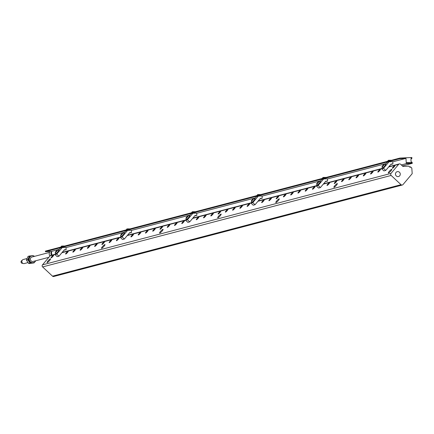 <?xml version="1.0" encoding="UTF-8"?>
<svg xmlns="http://www.w3.org/2000/svg" width="434" height="434" viewBox="0 0 434 434"><rect width="100%" height="100%" fill="white"/><g stroke="black" fill="none" stroke-linecap="round" stroke-linejoin="round"><path stroke-width="0.65" d="M399.822 158.09L399.86 158.67L405.953 158.372L406.316 163.623L412.3 163.33L411.991 162.099L411.551 162.278L411.709 162.783L406.826 163.016L406.799 162.614L411.399 162.62L410.976 160.971L411.041 158.122L411.779 158.752L411.893 157.504L399.822 158.09L45.375 251.112L45.418 251.687L51.51 251.394L51.771 255.127M59.312 249.344L51.51 251.394A3.624 3.429 75.3 0 0 51.375 255.23M31.291 255.838A3.624 3.429 75.3 0 0 29.083 261.452A3.624 3.429 75.3 0 0 32.805 262.912M34.378 262.331L34.096 262.879L30.423 263.172A4.052 3.835 -104.7 0 1 30.022 262.971L27.819 259.76L29.436 256L31.514 255.816M33.076 255.702L33.494 255.816M29.436 256L28.047 256.364L26.431 260.123L28.59 263.346A4.052 3.835 75.3 0 0 28.991 263.546L34.096 262.879M27.819 259.76L26.431 260.123M30.022 262.971L28.59 263.346M30.423 263.172L28.991 263.546M48.82 257.335L33.13 261.452A2.295 2.17 -104.7 0 1 30.451 259.787A2.295 2.17 -104.7 0 1 31.964 257.015L49.509 252.414M28.915 260.281L28.53 259.554L28.823 258.691L28.899 260.281M34.492 256.353A3.624 3.429 75.3 0 0 31.595 255.74L30.982 255.903A3.624 3.429 75.3 0 0 28.59 260.275A3.624 3.429 75.3 0 0 33.125 262.814M31.595 255.74A3.624 3.429 75.3 0 0 29.197 260.112A3.624 3.429 75.3 0 0 35.659 260.791M34.389 256.38A3.505 3.315 75.3 0 0 29.691 257.362A3.505 3.315 75.3 0 0 30.977 262.272A3.505 3.315 75.3 0 0 35.555 260.818M49.905 256.049A3.624 3.429 -104.7 0 1 50.105 251.46M411.703 162.636L411.009 162.815M317.303 183.452L316.972 183.539L317.379 182.909L318.442 182.106L317.303 183.452M320.379 181.987A2.533 0.456 133 0 1 320.536 181.998A2.533 0.456 133 0 1 319.142 184.162A2.533 0.456 133 0 1 317.08 185.698L316.706 185.351A2.533 0.456 -47 0 0 318.762 183.81A2.533 0.456 -47 0 0 320.162 181.651A2.533 0.456 -47 0 0 320.004 181.634M186.598 217.754L186.267 217.841L186.674 217.212L187.738 216.409L186.598 217.754M189.674 216.289A2.533 0.456 133 0 1 189.832 216.3A2.533 0.456 133 0 1 188.437 218.465A2.533 0.456 133 0 1 186.376 220L186.002 219.653A2.533 0.456 -47 0 0 188.063 218.112A2.533 0.456 -47 0 0 189.457 215.953A2.533 0.456 -47 0 0 189.3 215.937M55.899 252.056L55.568 252.143L55.97 251.514L57.033 250.711L55.899 252.056M58.97 250.592A2.533 0.456 133 0 1 59.127 250.602A2.533 0.456 133 0 1 57.733 252.767A2.533 0.456 133 0 1 55.671 254.302L55.297 253.955A2.533 0.456 -47 0 0 57.359 252.414A2.533 0.456 -47 0 0 58.753 250.255A2.533 0.456 -47 0 0 58.595 250.239M58.986 256.185L56.735 254.085L62.219 247.575L65.99 247.391L66.152 249.696L64.378 249.783L58.986 256.185L57.169 256.662L54.917 254.557L55.368 254.026M64.037 250.19L66.152 249.696M62.219 247.575L60.402 248.047L58.628 250.158M56.735 254.085L54.917 254.557M320.39 187.58L318.144 185.481L323.628 178.971L327.399 178.786L327.561 181.092L325.782 181.179L320.39 187.58L318.578 188.058L316.326 185.953L316.777 185.421M325.44 181.586L327.561 181.092M323.628 178.971L321.811 179.443L320.037 181.553M318.144 185.481L257.959 201.262L255.04 204.729L253.223 205.206L250.977 203.107L251.427 202.569M255.04 204.729L252.789 202.629L258.273 196.119L262.049 195.935L262.207 198.246L260.433 198.333L257.959 201.262M260.091 198.734L262.207 198.246M258.273 196.119L256.461 196.597L254.687 198.701M252.789 202.629L250.977 203.107M255.024 199.135A2.533 0.456 133 0 1 255.181 199.152A2.533 0.456 133 0 1 253.787 201.311A2.533 0.456 133 0 1 251.725 202.852L251.351 202.499A2.533 0.456 -47 0 0 253.413 200.964A2.533 0.456 -47 0 0 254.807 198.799A2.533 0.456 -47 0 0 254.649 198.788M189.685 221.882L187.439 219.783L192.924 213.273L196.694 213.089L196.857 215.394L195.078 215.481L189.685 221.882L187.873 222.36L185.622 220.255L186.072 219.723M194.741 215.888L196.857 215.394M192.924 213.273L191.106 213.745L189.332 215.855M187.439 219.783L185.622 220.255M124.336 239.031L122.084 236.931L127.569 230.421L131.345 230.237L131.507 232.548L129.728 232.635L124.336 239.031L122.518 239.508L120.272 237.409L120.723 236.872M129.386 233.036L131.507 232.548M127.569 230.421L125.757 230.899L123.983 233.004M122.084 236.931L61.905 252.718M124.325 233.438A2.533 0.456 133 0 1 124.482 233.454A2.533 0.456 133 0 1 123.082 235.613A2.533 0.456 133 0 1 121.021 237.154L120.647 236.801A2.533 0.456 -47 0 0 122.708 235.266A2.533 0.456 -47 0 0 124.102 233.101A2.533 0.456 -47 0 0 123.945 233.091M385.745 170.426L383.493 168.327L388.978 161.817L392.754 161.632L392.911 163.944L391.137 164.03L385.745 170.426L383.927 170.904L381.676 168.804L382.132 168.267M390.795 164.432L392.911 163.944M388.978 161.817L387.166 162.294L385.387 164.399M383.493 168.327L323.314 184.114M385.728 164.833A2.533 0.456 133 0 1 385.886 164.849A2.533 0.456 133 0 1 384.491 167.009A2.533 0.456 133 0 1 382.43 168.549L382.056 168.197A2.533 0.456 -47 0 0 384.117 166.661A2.533 0.456 -47 0 0 385.511 164.497A2.533 0.456 -47 0 0 385.354 164.486M399.86 158.67L45.418 251.687M412.3 163.33L402.394 165.929M406.316 163.623L401.325 164.931M405.953 158.372L392.765 161.833M386.07 163.591L327.415 178.982M320.721 180.739L262.06 196.135M255.366 197.893L196.71 213.284M190.016 215.042L131.356 230.438M124.661 232.195L66.006 247.586M410.054 167.367L410.504 166.835L411.801 168.05L412.197 173.66L402.985 184.596A1.448 1.373 -104.7 0 1 401.043 184.689L391.153 175.45A1.448 1.373 -104.7 0 1 391.007 173.41L398.651 164.34A1.448 1.373 -104.7 0 1 400.587 164.247L402.931 166.434L408.752 166.151L410.054 167.367M409.707 167.047L410.504 166.835M402.313 185.02L53.767 276.496A1.448 1.373 -104.7 0 1 52.503 276.16L42.608 266.921L391.153 175.45M221.004 214.076A2.533 0.456 133 0 1 221.161 214.092A2.533 0.456 133 0 1 219.767 216.257A2.533 0.456 133 0 1 217.705 217.797A2.533 0.456 133 0 1 218.866 215.893A2.533 0.456 133 0 1 221.004 214.076M162.918 229.326A2.533 0.456 133 0 1 163.076 229.336A2.533 0.456 133 0 1 161.676 231.501A2.533 0.456 133 0 1 159.614 233.042A2.533 0.456 133 0 1 160.775 231.138A2.533 0.456 133 0 1 162.918 229.326M279.095 198.832A2.533 0.456 133 0 1 279.252 198.848A2.533 0.456 133 0 1 277.858 201.013A2.533 0.456 133 0 1 275.796 202.553A2.533 0.456 133 0 1 276.957 200.649A2.533 0.456 133 0 1 279.095 198.832M104.827 244.57A2.533 0.456 133 0 1 104.985 244.581A2.533 0.456 133 0 1 103.585 246.745A2.533 0.456 133 0 1 101.523 248.286A2.533 0.456 133 0 1 102.684 246.382A2.533 0.456 133 0 1 104.827 244.57M337.185 183.587A2.533 0.456 133 0 1 337.343 183.604A2.533 0.456 133 0 1 335.949 185.763A2.533 0.456 133 0 1 333.887 187.309A2.533 0.456 133 0 1 335.048 185.399A2.533 0.456 133 0 1 337.185 183.587M399.692 175.803A2.533 2.398 -104.7 0 1 395.553 174.707A2.533 2.398 -104.7 0 1 399.904 172.808A2.533 2.398 -104.7 0 1 399.692 175.803M50.366 258.859A2.533 0.456 133 0 1 50.523 258.876A2.533 0.456 133 0 1 49.123 261.04A2.533 0.456 133 0 1 47.062 262.581A2.533 0.456 133 0 1 48.223 260.677A2.533 0.456 133 0 1 50.366 258.859M391.647 169.293A2.533 0.456 133 0 1 391.804 169.309A2.533 0.456 133 0 1 390.41 171.473A2.533 0.456 133 0 1 388.343 173.014A2.533 0.456 133 0 1 389.504 171.11A2.533 0.456 133 0 1 391.647 169.293M51.792 256.619A1.899 0.342 -47 0 0 51.158 257.872A1.899 0.342 -47 0 0 52.639 256.695A1.899 0.342 -47 0 0 53.707 255.138A1.899 0.342 -47 0 0 51.792 256.619M55.199 254.226L50.778 255.387A1.448 1.373 75.3 0 0 50.105 255.816L42.467 264.881A1.448 1.373 75.3 0 0 42.608 266.921M73.574 250.901A1.899 0.342 -47 0 0 72.939 252.154A1.899 0.342 -47 0 0 74.42 250.977A1.899 0.342 -47 0 0 75.494 249.42A1.899 0.342 -47 0 0 73.574 250.901M88.097 247.087A1.899 0.342 -47 0 0 87.462 248.34A1.899 0.342 -47 0 0 88.943 247.168A1.899 0.342 -47 0 0 90.017 245.611A1.899 0.342 -47 0 0 88.097 247.087M102.619 243.279A1.899 0.342 -47 0 0 101.985 244.532A1.899 0.342 -47 0 0 103.466 243.355A1.899 0.342 -47 0 0 104.54 241.798A1.899 0.342 -47 0 0 102.619 243.279M117.142 239.465A1.899 0.342 -47 0 0 116.507 240.718A1.899 0.342 -47 0 0 117.988 239.541A1.899 0.342 -47 0 0 119.062 237.984A1.899 0.342 -47 0 0 117.142 239.465M131.665 235.657A1.899 0.342 -47 0 0 131.03 236.91A1.899 0.342 -47 0 0 132.511 235.733A1.899 0.342 -47 0 0 133.585 234.176A1.899 0.342 -47 0 0 131.665 235.657M146.187 231.843A1.899 0.342 -47 0 0 145.553 233.096A1.899 0.342 -47 0 0 147.034 231.919A1.899 0.342 -47 0 0 148.108 230.362A1.899 0.342 -47 0 0 146.187 231.843M160.71 228.034A1.899 0.342 -47 0 0 160.075 229.282A1.899 0.342 -47 0 0 161.556 228.11A1.899 0.342 -47 0 0 162.631 226.553A1.899 0.342 -47 0 0 160.71 228.034M175.233 224.221A1.899 0.342 -47 0 0 174.598 225.474A1.899 0.342 -47 0 0 176.079 224.297A1.899 0.342 -47 0 0 177.153 222.74A1.899 0.342 -47 0 0 175.233 224.221M204.278 216.599A1.899 0.342 -47 0 0 203.644 217.852A1.899 0.342 -47 0 0 205.125 216.674A1.899 0.342 -47 0 0 206.199 215.118A1.899 0.342 -47 0 0 204.278 216.599M218.801 212.785A1.899 0.342 -47 0 0 218.166 214.038A1.899 0.342 -47 0 0 219.647 212.866A1.899 0.342 -47 0 0 220.722 211.309A1.899 0.342 -47 0 0 218.801 212.785M233.324 208.976A1.899 0.342 -47 0 0 232.689 210.23A1.899 0.342 -47 0 0 234.17 209.052A1.899 0.342 -47 0 0 235.244 207.495A1.899 0.342 -47 0 0 233.324 208.976M247.847 205.163A1.899 0.342 -47 0 0 247.212 206.416A1.899 0.342 -47 0 0 248.693 205.239A1.899 0.342 -47 0 0 249.767 203.682A1.899 0.342 -47 0 0 247.847 205.163M262.369 201.354A1.899 0.342 -47 0 0 261.735 202.607A1.899 0.342 -47 0 0 263.216 201.43A1.899 0.342 -47 0 0 264.29 199.873A1.899 0.342 -47 0 0 262.369 201.354M276.892 197.541A1.899 0.342 -47 0 0 276.257 198.794A1.899 0.342 -47 0 0 277.738 197.616A1.899 0.342 -47 0 0 278.812 196.059A1.899 0.342 -47 0 0 276.892 197.541M291.415 193.732A1.899 0.342 -47 0 0 290.78 194.98A1.899 0.342 -47 0 0 292.261 193.808A1.899 0.342 -47 0 0 293.335 192.251A1.899 0.342 -47 0 0 291.415 193.732M305.937 189.918A1.899 0.342 -47 0 0 305.303 191.172A1.899 0.342 -47 0 0 306.784 189.994A1.899 0.342 -47 0 0 307.852 188.437A1.899 0.342 -47 0 0 305.937 189.918M334.983 182.296A1.899 0.342 -47 0 0 334.348 183.549A1.899 0.342 -47 0 0 335.829 182.372A1.899 0.342 -47 0 0 336.898 180.815A1.899 0.342 -47 0 0 334.983 182.296M349.506 178.482A1.899 0.342 -47 0 0 348.871 179.736A1.899 0.342 -47 0 0 350.352 178.564A1.899 0.342 -47 0 0 351.421 177.007A1.899 0.342 -47 0 0 349.506 178.482M364.028 174.674A1.899 0.342 -47 0 0 363.394 175.927A1.899 0.342 -47 0 0 364.875 174.75A1.899 0.342 -47 0 0 365.943 173.193A1.899 0.342 -47 0 0 364.028 174.674M378.551 170.86A1.899 0.342 -47 0 0 377.916 172.114A1.899 0.342 -47 0 0 379.397 170.936A1.899 0.342 -47 0 0 380.466 169.379A1.899 0.342 -47 0 0 378.551 170.86M393.074 167.052A1.899 0.342 -47 0 0 392.439 168.305A1.899 0.342 -47 0 0 393.92 167.128A1.899 0.342 -47 0 0 394.989 165.571A1.899 0.342 -47 0 0 393.074 167.052M371.292 172.77A1.899 0.342 -47 0 0 370.658 174.018A1.899 0.342 -47 0 0 372.133 172.846A1.899 0.342 -47 0 0 373.207 171.289A1.899 0.342 -47 0 0 371.292 172.77M356.77 176.578A1.899 0.342 -47 0 0 356.135 177.832A1.899 0.342 -47 0 0 357.611 176.654A1.899 0.342 -47 0 0 358.685 175.097A1.899 0.342 -47 0 0 356.77 176.578M342.247 180.392A1.899 0.342 -47 0 0 341.612 181.64A1.899 0.342 -47 0 0 343.088 180.468A1.899 0.342 -47 0 0 344.162 178.911A1.899 0.342 -47 0 0 342.247 180.392M327.724 184.2A1.899 0.342 -47 0 0 327.09 185.454A1.899 0.342 -47 0 0 328.565 184.276A1.899 0.342 -47 0 0 329.639 182.719A1.899 0.342 -47 0 0 327.724 184.2M313.202 188.014A1.899 0.342 -47 0 0 312.567 189.267A1.899 0.342 -47 0 0 314.042 188.09A1.899 0.342 -47 0 0 315.117 186.533A1.899 0.342 -47 0 0 313.202 188.014M298.679 191.823A1.899 0.342 -47 0 0 298.044 193.076A1.899 0.342 -47 0 0 299.52 191.899A1.899 0.342 -47 0 0 300.594 190.347A1.899 0.342 -47 0 0 298.679 191.823M284.156 195.636A1.899 0.342 -47 0 0 283.521 196.89A1.899 0.342 -47 0 0 284.997 195.712A1.899 0.342 -47 0 0 286.071 194.155A1.899 0.342 -47 0 0 284.156 195.636M269.633 199.445A1.899 0.342 -47 0 0 268.999 200.698A1.899 0.342 -47 0 0 270.474 199.526A1.899 0.342 -47 0 0 271.548 197.969A1.899 0.342 -47 0 0 269.633 199.445M240.588 207.072A1.899 0.342 -47 0 0 239.953 208.32A1.899 0.342 -47 0 0 241.434 207.148A1.899 0.342 -47 0 0 242.503 205.591A1.899 0.342 -47 0 0 240.588 207.072M226.065 210.881A1.899 0.342 -47 0 0 225.43 212.134A1.899 0.342 -47 0 0 226.911 210.957A1.899 0.342 -47 0 0 227.98 209.4A1.899 0.342 -47 0 0 226.065 210.881M211.542 214.694A1.899 0.342 -47 0 0 210.908 215.942A1.899 0.342 -47 0 0 212.389 214.77A1.899 0.342 -47 0 0 213.457 213.213A1.899 0.342 -47 0 0 211.542 214.694M197.02 218.503A1.899 0.342 -47 0 0 196.385 219.756A1.899 0.342 -47 0 0 197.866 218.579A1.899 0.342 -47 0 0 198.935 217.022A1.899 0.342 -47 0 0 197.02 218.503M182.497 222.316A1.899 0.342 -47 0 0 181.862 223.57A1.899 0.342 -47 0 0 183.343 222.392A1.899 0.342 -47 0 0 184.412 220.835A1.899 0.342 -47 0 0 182.497 222.316M167.974 226.125A1.899 0.342 -47 0 0 167.34 227.378A1.899 0.342 -47 0 0 168.821 226.201A1.899 0.342 -47 0 0 169.889 224.649A1.899 0.342 -47 0 0 167.974 226.125M153.452 229.939A1.899 0.342 -47 0 0 152.817 231.192A1.899 0.342 -47 0 0 154.298 230.015A1.899 0.342 -47 0 0 155.367 228.458A1.899 0.342 -47 0 0 153.452 229.939M138.929 233.747A1.899 0.342 -47 0 0 138.294 235A1.899 0.342 -47 0 0 139.775 233.828A1.899 0.342 -47 0 0 140.844 232.271A1.899 0.342 -47 0 0 138.929 233.747M109.883 241.375A1.899 0.342 -47 0 0 109.249 242.622A1.899 0.342 -47 0 0 110.73 241.45A1.899 0.342 -47 0 0 111.798 239.893A1.899 0.342 -47 0 0 109.883 241.375M95.361 245.183A1.899 0.342 -47 0 0 94.726 246.436A1.899 0.342 -47 0 0 96.207 245.259A1.899 0.342 -47 0 0 97.276 243.702A1.899 0.342 -47 0 0 95.361 245.183M80.838 248.997A1.899 0.342 -47 0 0 80.203 250.244A1.899 0.342 -47 0 0 81.684 249.073A1.899 0.342 -47 0 0 82.753 247.516A1.899 0.342 -47 0 0 80.838 248.997M66.315 252.805A1.899 0.342 -47 0 0 65.68 254.058A1.899 0.342 -47 0 0 67.161 252.881A1.899 0.342 -47 0 0 68.23 251.324A1.899 0.342 -47 0 0 66.315 252.805M122.225 233.807L120.918 234.995L122.052 233.644M252.93 199.504L251.622 200.692L252.756 199.342M383.634 165.202L382.327 166.39L383.461 165.039M27.027 258.528L23.279 259.51A2.083 1.975 75.3 0 0 21.901 262.027A2.083 1.975 75.3 0 0 24.342 263.546L27.998 262.586M22.069 260.487L22.026 260.498A1.448 1.373 75.3 0 0 21.065 262.25A1.448 1.373 75.3 0 0 22.758 263.302L22.807 263.292M317.232 182.947A1.524 0.271 133 0 1 318.762 181.786A1.524 0.271 133 0 1 317.129 183.734A1.524 0.271 133 0 1 317.232 182.947M186.528 217.25A1.524 0.271 133 0 1 188.063 216.089A1.524 0.271 133 0 1 186.425 218.036A1.524 0.271 133 0 1 186.528 217.25M55.823 251.552A1.524 0.271 133 0 1 57.359 250.391A1.524 0.271 133 0 1 55.72 252.338A1.524 0.271 133 0 1 55.823 251.552M260.763 194.584L257.698 194.589L256.928 195.484L258.1 195.284M259.798 194.535L258.132 194.654M195.408 211.738L192.349 211.743L191.578 212.638L192.75 212.438M194.443 211.689L192.783 211.803M64.709 246.04L61.644 246.045L60.874 246.941L62.046 246.74M63.738 245.991L62.078 246.105M410.548 162.837L411.356 162.625M52.503 276.16L401.043 184.689M50.105 255.816L54.928 254.546M42.467 264.881L391.007 173.41M388.663 166.96L398.651 164.34M192.609 218.416L250.982 203.096M127.254 235.564L185.633 220.244M322.288 178.439L323.455 178.135M325.147 177.387L323.487 177.501M126.234 229.89L127.395 229.586M129.093 228.837L127.428 228.957M387.643 161.285L388.804 160.981M390.497 160.233L388.837 160.352M121.173 234.403A1.524 0.271 133 0 1 122.708 233.242A1.524 0.271 133 0 1 121.07 235.185A1.524 0.271 133 0 1 121.173 234.403M251.877 200.101A1.524 0.271 133 0 1 253.413 198.94A1.524 0.271 133 0 1 251.774 200.882A1.524 0.271 133 0 1 251.877 200.101M382.582 165.799A1.524 0.271 133 0 1 384.117 164.638A1.524 0.271 133 0 1 382.479 166.58A1.524 0.271 133 0 1 382.582 165.799M32.821 262.906L33.429 262.749M316.706 185.351L317.183 182.974L318.334 181.841L319.565 181.374L320.536 181.998M186.002 219.653L186.479 217.277L187.629 216.143L188.861 215.676L189.832 216.3M55.297 253.955L55.774 251.579L56.925 250.445L58.156 249.979L59.127 250.602M411.399 162.62L410.569 162.837M62.176 252.393L120.554 237.072M127.531 235.244L185.904 219.924M192.88 218.09L251.259 202.77M258.23 200.942L316.608 185.622M323.585 183.788L381.963 168.468M388.935 166.64L399.323 163.911M322.283 178.336L323.053 177.441L326.113 177.435M126.229 229.787L126.994 228.892L130.059 228.886M387.633 161.182L388.403 160.287L391.468 160.282M120.647 236.801L121.129 234.431L122.274 233.297L123.511 232.825L124.482 233.454M251.351 202.499L251.834 200.128L252.979 198.994L254.215 198.522L255.181 199.152M382.056 168.197L382.533 165.826L383.683 164.692L384.92 164.22L385.886 164.849"/></g></svg>
